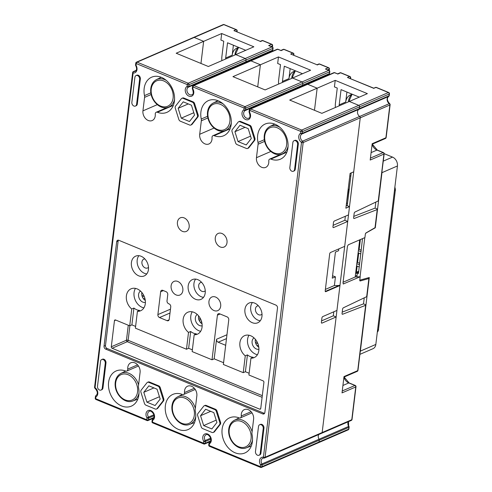 <?xml version="1.0" encoding="UTF-8"?>
<svg xmlns="http://www.w3.org/2000/svg" width="492" height="492" viewBox="0 0 492 492"><rect width="100%" height="100%" fill="white"/><g stroke="black" fill="none" stroke-linecap="round" stroke-linejoin="round"><path stroke-width="0.74" d="M361.103 251.75L358.379 250.631M359.523 264.807L356.798 263.687M358.121 252.802L360.839 253.927M356.54 265.865L359.258 266.984M356.405 272.236L357.149 266.111M356.866 276.916L357.333 273.06L358.465 273.527L362.512 238.638M358.588 272.513L357.333 273.06M359.91 354.351L373.016 348.68A7.183 5.412 -113.4 0 0 375.833 344.431L397.431 165.976A7.183 5.412 -113.4 0 0 392.542 157.108L384.178 153.652M365.796 233.14L375.298 227.778L381.97 172.667A7.183 5.412 -113.4 0 0 382.02 171.61M365.943 233.202A1.199 0.621 112.4 0 0 365.458 233.725M360.058 276.775L364.793 237.648M359.818 279.8A1.199 0.621 112.4 0 0 360.027 280.028A1.199 0.621 112.4 0 0 360.279 280.034L369.283 277.519L360.372 351.122L375.833 344.431M360.181 352.118A7.183 5.412 -113.4 0 0 360.372 351.122M359.707 263.294L357.592 262.427L356.921 262.716M357.592 262.427L358.723 253.054M361.282 250.237L359.172 249.364L358.496 249.659M359.172 249.364L360.359 239.573M226.498 338.613L218.184 342.217A2.392 1.802 66.6 0 1 216.554 339.259L226.966 334.751M249.124 373.256L245.403 371.724L243.232 372.659L223.368 364.467L228.768 319.849A2.392 1.802 -113.4 0 0 227.138 316.897L219.573 313.773A2.392 1.802 -113.4 0 0 218.356 313.748A2.392 1.802 -113.4 0 0 217.415 315.169L212.015 359.781L214.186 358.84L216.554 339.259M223.577 362.721L214.186 358.84M212.015 359.781L192.151 351.583L194.186 334.763A11.974 9.022 -113.4 0 0 197.366 334.203A11.974 9.022 -113.4 0 0 202.064 327.112A11.974 9.022 -113.4 0 0 197.95 315.157A11.974 9.022 -113.4 0 0 187.846 312.223A11.974 9.022 -113.4 0 0 183.061 321.288A11.974 9.022 -113.4 0 0 188.51 332.42L190.681 331.479A11.974 9.022 -113.4 0 0 196.357 333.822L194.186 334.763M192.36 349.837L188.645 348.305L186.474 349.24L135.392 328.164L137.428 311.344A11.974 9.022 -113.4 0 0 140.601 310.784A11.974 9.022 -113.4 0 0 144.131 296.209A11.974 9.022 -113.4 0 0 131.087 288.804A11.974 9.022 -113.4 0 0 126.303 297.869A11.974 9.022 -113.4 0 0 131.751 309.001L133.922 308.06A11.974 9.022 -113.4 0 0 139.599 310.403L137.428 311.344M135.601 326.417L131.887 324.886L129.716 325.821L115.528 319.972A1.199 0.904 66.6 0 0 114.451 320.667L111.29 346.78L126.462 340.212L128.277 325.23M262.101 397.321L127.274 341.694L112.102 348.262L259.678 409.147A1.199 0.904 66.6 0 0 260.754 408.452L263.915 382.339A1.199 0.904 66.6 0 0 263.097 380.857L248.909 375.002L250.945 358.182A11.974 9.022 -113.4 0 0 254.124 357.623A11.974 9.022 -113.4 0 0 257.648 343.047A11.974 9.022 -113.4 0 0 244.604 335.642A11.974 9.022 -113.4 0 0 239.819 344.707A11.974 9.022 -113.4 0 0 245.268 355.839L247.439 354.898A11.974 9.022 -113.4 0 0 253.116 357.241L250.945 358.182M321.989 323.103L336.147 316.971L322.162 432.542A1.199 0.904 66.6 0 1 321.694 433.249A1.199 0.904 -113.4 0 0 322.162 432.542L360.249 117.828L353.717 171.813L350.101 173.381L345.888 208.196L349.504 206.634L348.502 214.906L334.339 221.031A1.199 0.621 -67.6 0 0 333.484 222.433L332.961 226.787A1.199 0.621 -67.6 0 0 333.225 227.581A1.199 0.621 -67.6 0 0 333.551 227.562L347.709 221.431L344.695 246.351L330.538 252.482A1.199 0.621 -67.6 0 0 329.683 253.884L325.206 290.877A1.199 0.621 -67.6 0 0 325.47 291.67A1.199 0.621 -67.6 0 0 325.796 291.651L339.954 285.526L336.94 310.44L322.777 316.571A1.199 0.621 -67.6 0 0 321.928 317.973L321.399 322.322A1.199 0.621 -67.6 0 0 321.663 323.121A1.199 0.621 -67.6 0 0 321.989 323.103L321.448 322.875M135.417 106.063L136.143 105.749A2.995 2.257 -113.4 0 0 137.317 103.978L136.591 104.286L139.623 79.261A2.995 2.257 -113.4 0 0 138.596 76.272A2.995 2.257 -113.4 0 0 136.069 75.54A2.995 2.257 -113.4 0 0 134.894 77.312L131.862 102.336A2.995 2.257 -113.4 0 0 132.895 105.325A2.995 2.257 -113.4 0 0 135.417 106.063A2.995 2.257 -113.4 0 0 136.591 104.286M137.317 103.978L140.343 78.948A2.995 2.257 -113.4 0 0 139.316 75.959A2.995 2.257 -113.4 0 0 136.788 75.227L136.069 75.54M293.398 171.241L294.118 170.927A2.995 2.257 -113.4 0 0 295.292 169.156L298.324 144.131A2.995 2.257 -113.4 0 0 297.297 141.142A2.995 2.257 -113.4 0 0 294.769 140.411L294.044 140.718A2.995 2.257 -113.4 0 0 292.869 142.495L289.843 167.52A2.995 2.257 -113.4 0 0 290.87 170.509A2.995 2.257 -113.4 0 0 293.398 171.241A2.995 2.257 -113.4 0 0 294.573 169.469L297.599 144.445A2.995 2.257 -113.4 0 0 296.571 141.456A2.995 2.257 -113.4 0 0 294.044 140.718M247.587 148.461L248.306 148.147A2.392 1.802 -113.4 0 0 248.866 147.717L254.628 140.38A2.392 1.802 -113.4 0 0 254.887 138.209L251.369 127.041A2.392 1.802 -113.4 0 0 249.862 125.275L240.576 121.444A2.392 1.802 -113.4 0 0 239.358 121.426L238.638 121.739A2.392 1.802 -113.4 0 0 238.085 122.17L232.322 129.507A2.392 1.802 -113.4 0 0 232.058 131.684L235.582 142.846A2.392 1.802 -113.4 0 0 237.089 144.611L246.369 148.443A2.392 1.802 -113.4 0 0 247.587 148.461A2.392 1.802 -113.4 0 0 248.14 148.03L253.903 140.694A2.392 1.802 -113.4 0 0 254.167 138.516L250.643 127.354A2.392 1.802 -113.4 0 0 249.137 125.589L239.85 121.758A2.392 1.802 -113.4 0 0 238.638 121.739M156.462 409.043L157.182 408.729A2.392 1.802 -113.4 0 0 157.735 408.298L163.498 400.962A2.392 1.802 -113.4 0 0 163.762 398.784L160.238 387.622A2.392 1.802 -113.4 0 0 158.732 385.857L149.451 382.026A2.392 1.802 -113.4 0 0 148.233 382.007L147.514 382.321A2.392 1.802 -113.4 0 0 146.954 382.751L141.192 390.088A2.392 1.802 -113.4 0 0 140.933 392.259L144.451 403.428A2.392 1.802 -113.4 0 0 145.958 405.193L155.244 409.024A2.392 1.802 -113.4 0 0 156.462 409.043A2.392 1.802 -113.4 0 0 157.016 408.612L162.778 401.275A2.392 1.802 -113.4 0 0 163.043 399.098L159.519 387.936A2.392 1.802 -113.4 0 0 158.012 386.171L148.725 382.339A2.392 1.802 -113.4 0 0 147.514 382.321M252.101 431.73A15.037 11.328 66.6 0 0 234.456 420.229L239.149 417.899A19.163 14.44 -113.4 0 0 229.641 417.806A19.163 14.44 -113.4 0 0 224.001 441.127A19.163 14.44 -113.4 0 0 244.868 452.978A19.163 14.44 -113.4 0 0 252.052 434.553A4.791 3.61 -113.4 0 1 251.972 432.782L253.601 419.289A7.786 5.867 -113.4 0 0 250.926 411.515A7.786 5.867 -113.4 0 0 244.364 409.608A7.786 5.867 -113.4 0 0 241.277 415.955L251.098 411.699M239.143 417.892A2.392 1.802 -113.4 0 0 240.33 417.905A2.392 1.802 -113.4 0 0 241.277 415.955M195.232 389.436L183.571 394.486A2.392 1.802 -113.4 0 1 182.384 394.473A19.163 14.44 -113.4 0 0 172.883 394.387A19.163 14.44 -113.4 0 0 167.243 417.708A19.163 14.44 -113.4 0 0 188.104 429.559A19.163 14.44 -113.4 0 0 195.293 411.134A4.791 3.61 -113.4 0 1 195.213 409.362L196.843 395.869A7.786 5.867 -113.4 0 0 194.168 388.096A7.786 5.867 -113.4 0 0 187.606 386.189A7.786 5.867 -113.4 0 0 184.518 392.536L194.34 388.28M183.571 394.486A2.392 1.802 -113.4 0 0 184.518 392.536M127.76 369.117A7.786 5.867 -113.4 0 1 130.847 362.77A7.786 5.867 -113.4 0 1 137.409 364.683A7.786 5.867 -113.4 0 1 140.085 372.45L138.455 385.943A4.791 3.61 -113.4 0 0 138.535 387.714A19.163 14.44 -113.4 0 1 131.346 406.14A19.163 14.44 -113.4 0 1 110.485 394.289A19.163 14.44 -113.4 0 1 116.124 370.968A19.163 14.44 -113.4 0 1 125.626 371.054A2.392 1.802 -113.4 0 0 126.813 371.066A2.392 1.802 -113.4 0 0 127.76 369.117L137.582 364.861M270.797 151.493L256.455 157.704L258.091 144.211A4.791 3.61 -113.4 0 0 258.005 142.44L264.352 139.691M286.854 152.2L270.92 159.1A19.163 14.44 -113.4 0 0 280.415 159.187A19.163 14.44 -113.4 0 0 286.055 135.866A19.163 14.44 -113.4 0 0 265.194 124.015A19.163 14.44 -113.4 0 0 258.005 142.44M270.92 159.1A2.392 1.802 -113.4 0 0 269.733 159.088A2.392 1.802 -113.4 0 0 268.78 161.038A7.786 5.867 -113.4 0 1 265.698 167.385A7.786 5.867 -113.4 0 1 259.13 165.478A7.786 5.867 -113.4 0 1 256.455 157.704M214.038 128.08L199.697 134.285L201.333 120.792A4.791 3.61 -113.4 0 0 201.246 119.021L207.593 116.272M231.314 122.742A15.037 11.328 66.6 0 1 225.188 130.595L230.102 128.775L214.161 135.681A19.163 14.44 -113.4 0 0 223.657 135.767A19.163 14.44 -113.4 0 0 229.297 112.447A19.163 14.44 -113.4 0 0 208.436 100.596A19.163 14.44 -113.4 0 0 201.246 119.021M214.161 135.681A2.392 1.802 -113.4 0 0 212.975 135.669A2.392 1.802 -113.4 0 0 212.021 137.619A7.786 5.867 -113.4 0 1 208.94 143.965A7.786 5.867 -113.4 0 1 202.372 142.059A7.786 5.867 -113.4 0 1 199.697 134.285M157.28 104.661L142.938 110.866L144.574 97.373A4.791 3.61 -113.4 0 0 144.488 95.602L150.835 92.853M174.555 99.323A15.037 11.328 66.6 0 1 168.43 107.176L173.344 105.356L157.403 112.262A19.163 14.44 -113.4 0 0 166.899 112.348A19.163 14.44 -113.4 0 0 172.538 89.027A19.163 14.44 -113.4 0 0 151.677 77.176A19.163 14.44 -113.4 0 0 144.488 95.602M157.403 112.262A2.392 1.802 -113.4 0 0 156.216 112.25A2.392 1.802 -113.4 0 0 155.263 114.199A7.786 5.867 -113.4 0 1 152.182 120.546A7.786 5.867 -113.4 0 1 145.614 118.64A7.786 5.867 -113.4 0 1 142.938 110.866M182.483 231.375A7.423 5.596 66.6 0 1 177.489 224.524A7.423 5.596 66.6 0 1 180.355 217.815A7.423 5.596 66.6 0 1 186.616 219.635A7.423 5.596 66.6 0 1 189.168 227.046A7.423 5.596 66.6 0 1 186.253 231.443A7.423 5.596 66.6 0 1 182.483 231.375M220.324 246.984A7.423 5.596 -113.4 0 0 224.094 247.052A7.423 5.596 -113.4 0 0 226.277 238.017A7.423 5.596 -113.4 0 0 218.19 233.429A7.423 5.596 -113.4 0 0 215.275 237.82A7.423 5.596 -113.4 0 0 220.324 246.984M118.437 240.182A2.392 1.802 -113.4 0 0 118.123 241.068L105.485 345.525A2.392 1.802 -113.4 0 0 107.108 348.484L105.663 349.111L262.697 413.901L264.142 413.28A2.392 1.802 -113.4 0 0 264.542 413.391M105.663 349.111A2.392 1.802 66.6 0 1 104.04 346.153L116.678 241.695A2.392 1.802 66.6 0 1 117.619 240.274A2.392 1.802 66.6 0 1 118.83 240.299L275.864 305.089A2.392 1.802 66.6 0 1 277.494 308.047L264.856 412.505A2.392 1.802 66.6 0 1 263.915 413.926A2.392 1.802 66.6 0 1 262.697 413.901M197.409 115.097L198.128 114.79L194.604 103.621L193.885 103.935A2.392 1.802 -113.4 0 0 192.378 102.17L183.092 98.338A2.392 1.802 -113.4 0 0 181.88 98.32A2.392 1.802 -113.4 0 0 181.32 98.751L175.564 106.087A2.392 1.802 -113.4 0 0 175.3 108.265L178.824 119.427A2.392 1.802 -113.4 0 0 180.33 121.192L189.611 125.023A2.392 1.802 -113.4 0 0 190.828 125.042A2.392 1.802 -113.4 0 0 191.382 124.611L197.144 117.274A2.392 1.802 -113.4 0 0 197.409 115.097L193.885 103.935M198.128 114.79A2.392 1.802 66.6 0 1 197.87 116.961L197.144 117.274M191.382 124.611L192.108 124.298L197.87 116.961M192.108 124.298A2.392 1.802 66.6 0 1 191.548 124.728L190.828 125.042M181.88 98.32L182.6 98.006A2.392 1.802 66.6 0 1 183.817 98.025L183.092 98.338M192.378 102.17L193.098 101.856L183.817 98.025M193.098 101.856A2.392 1.802 66.6 0 1 194.604 103.621M219.801 422.517L220.521 422.204L216.997 411.041L216.277 411.355A2.392 1.802 -113.4 0 0 214.77 409.59L205.484 405.759A2.392 1.802 -113.4 0 0 204.272 405.74A2.392 1.802 -113.4 0 0 203.713 406.171L197.95 413.508A2.392 1.802 -113.4 0 0 197.692 415.678L201.21 426.847A2.392 1.802 -113.4 0 0 202.716 428.612L212.003 432.443A2.392 1.802 -113.4 0 0 213.22 432.462A2.392 1.802 -113.4 0 0 213.774 432.031L219.537 424.694A2.392 1.802 -113.4 0 0 219.801 422.517L216.277 411.355M220.521 422.204A2.392 1.802 66.6 0 1 220.256 424.381L219.537 424.694M213.774 432.031L214.494 431.718L220.256 424.381M214.494 431.718A2.392 1.802 66.6 0 1 213.94 432.148L213.22 432.462M204.272 405.74L204.992 405.426A2.392 1.802 66.6 0 1 206.209 405.445L205.484 405.759M214.77 409.59L215.49 409.276L206.209 405.445M215.49 409.276A2.392 1.802 66.6 0 1 216.997 411.041M101.703 359.535L102.422 359.228A2.995 2.257 66.6 0 1 104.95 359.959A2.995 2.257 66.6 0 1 105.977 362.948L105.257 363.262L102.225 388.286A2.995 2.257 66.6 0 1 101.051 390.058A2.995 2.257 66.6 0 1 98.523 389.326A2.995 2.257 66.6 0 1 97.496 386.337L100.528 361.312A2.995 2.257 66.6 0 1 101.703 359.535A2.995 2.257 66.6 0 1 104.224 360.273A2.995 2.257 66.6 0 1 105.257 363.262M101.051 390.058L101.77 389.75A2.995 2.257 66.6 0 0 102.951 387.973L105.977 362.948M259.032 455.241L259.751 454.928A2.995 2.257 -113.4 0 0 260.926 453.157L263.958 428.132A2.995 2.257 -113.4 0 0 262.925 425.143A2.995 2.257 -113.4 0 0 260.403 424.405L259.678 424.719A2.995 2.257 -113.4 0 0 258.503 426.49L255.477 451.521A2.995 2.257 -113.4 0 0 256.504 454.51A2.995 2.257 -113.4 0 0 259.032 455.241A2.995 2.257 -113.4 0 0 260.207 453.47L263.232 428.446A2.995 2.257 -113.4 0 0 262.205 425.457A2.995 2.257 -113.4 0 0 259.678 424.719M359.64 116.463A4.194 3.161 66.6 0 1 357.506 112.686A4.194 3.161 66.6 0 1 358.963 109.304A1.199 0.904 -113.4 0 0 359.375 108.627A1.199 0.904 66.6 0 1 358.963 109.304A4.194 3.161 66.6 0 0 357.506 112.686A4.194 3.161 66.6 0 0 359.64 116.463A1.199 0.904 66.6 0 1 360.249 117.828A1.199 0.904 -113.4 0 0 359.64 116.463L389.264 103.646A4.194 3.161 66.6 0 1 387.124 99.864A4.194 3.161 66.6 0 1 388.582 96.481L301.885 134.015A4.194 3.161 -113.4 0 0 300.428 137.391A4.194 3.161 -113.4 0 0 302.568 141.173L359.64 116.463M351.202 172.901L347.229 205.699L346.239 205.287L349.504 206.634M345.359 216.265L344.874 220.262L347.709 221.431M339.954 285.526L334.394 285.514L335.446 276.812L332.266 278.183L335.427 252.07L338.607 250.692L338.828 248.891M335.403 107.477A16.765 12.632 -113.4 0 1 335.421 103.295L337.266 88.062L334.425 86.893L335.218 80.362L367.383 93.634L349.32 101.45L358.779 105.356L349.32 101.45L321.866 113.338L289.702 100.067L317.156 88.185L314.48 110.288L317.156 88.185L307.697 84.28A1.199 0.904 -113.4 0 0 307.088 84.267A1.199 0.904 66.6 0 1 307.697 84.28L250.619 108.984L301.707 130.066L358.779 105.356A1.199 0.904 66.6 0 1 359.591 106.832L359.375 108.627L389 95.805L389.215 94.015L359.591 106.832L359.375 108.627L302.303 133.332A1.199 0.904 66.6 0 1 301.885 134.015A1.199 0.787 61.3 0 1 300.63 133.252L300.852 131.462L249.764 110.386L249.549 112.176A5.387 4.059 66.6 0 1 248.927 119.316A5.387 4.059 66.6 0 1 242.796 116.788A5.387 4.059 66.6 0 1 243.872 109.839L244.093 108.043L193.005 86.967L192.79 88.757A5.387 4.059 66.6 0 1 192.169 95.903A5.387 4.059 66.6 0 1 186.037 93.369A5.387 4.059 66.6 0 1 187.114 86.42L187.335 84.624L136.247 63.548L136.032 65.338A5.387 4.059 66.6 0 1 136.727 70.743A5.387 4.059 66.6 0 1 133.123 72.982L95.036 387.696A5.387 4.059 66.6 0 1 97.785 392.554A5.387 4.059 66.6 0 1 95.909 396.903L95.694 398.692L146.776 419.768L146.991 417.979A5.387 4.059 66.6 0 1 147.618 410.838A5.387 4.059 66.6 0 1 153.75 413.366A5.387 4.059 66.6 0 1 152.668 420.322L152.452 422.111L203.534 443.187L203.75 441.398A5.387 4.059 66.6 0 1 204.377 434.258A5.387 4.059 66.6 0 1 210.508 436.785A5.387 4.059 66.6 0 1 209.426 443.735L209.211 445.531L260.293 466.607L260.508 464.817A5.387 4.059 66.6 0 1 259.813 459.411A5.387 4.059 66.6 0 1 263.423 457.173L301.504 142.459A5.387 4.059 66.6 0 1 298.761 137.6A5.387 4.059 66.6 0 1 300.63 133.252A1.199 0.48 6.9 0 0 302.303 133.332L302.518 131.542L359.591 106.832A1.199 0.904 -113.4 0 0 358.779 105.356L388.397 92.533L376.103 87.459L373.772 88.197M372.18 143.713L370.199 160.035L372.18 143.713L385.906 137.772L389.867 105.005L303.177 142.539L265.09 457.246A1.199 0.48 -173.1 0 1 263.423 457.173A1.199 0.713 98.3 0 0 263.97 458.046L262.845 458.175A4.194 3.161 -113.4 0 0 261.959 463.95L319.037 439.245A4.194 3.161 66.6 0 1 318.742 434.528A4.194 3.161 -113.4 0 0 319.037 439.245A1.199 0.904 66.6 0 1 319.253 440.186A1.199 0.904 -113.4 0 0 319.037 439.245L348.656 426.423A4.194 3.161 66.6 0 1 348.367 421.706M348.188 429.86A1.199 0.904 66.6 0 0 348.656 429.153L319.037 441.976L319.253 440.186L319.037 441.976A1.199 0.904 66.6 0 1 318.564 442.683A1.199 0.904 -113.4 0 0 319.037 441.976L261.959 466.68A1.199 0.904 66.6 0 1 261.492 467.394L348.188 429.86A1.199 1.199 0 0 0 348.902 428.907A1.199 0.48 -173.1 0 1 348.656 429.153L348.871 427.363L262.181 464.891L261.959 466.68A1.199 0.48 6.9 0 1 260.293 466.607A1.199 0.621 112.4 0 0 260.557 467.4L209.475 446.324A1.199 0.621 112.4 0 1 209.211 445.531A1.199 0.48 -173.1 0 1 208.743 445.069L208.959 443.28A1.199 0.48 -173.1 0 0 209.426 443.735A1.199 0.787 -118.7 0 1 209.574 442.376A1.199 0.787 -118.7 0 1 209.617 442.351M335.446 276.812L332.555 275.821M333.797 311.805L333.312 315.796L336.147 316.971M260.25 41.359L233.928 30.633L236.098 29.692L223.798 24.618A1.199 0.621 -67.6 0 1 224.124 24.6A1.199 1.199 0 0 0 223.19 24.606L193.571 37.429A1.199 0.904 66.6 0 1 194.18 37.441L203.639 41.346L200.964 63.456L203.639 41.346L176.185 53.228L208.35 66.5L235.803 54.618L245.262 58.517L235.803 54.618L253.86 46.795L221.701 33.524L203.639 41.346L194.18 37.441A1.199 0.904 -113.4 0 0 193.571 37.429L136.493 62.14A1.199 0.904 66.6 0 1 137.102 62.146L188.184 83.228L245.262 58.517A1.199 0.904 66.6 0 1 246.074 59.999L245.859 61.789A1.199 0.904 66.6 0 1 245.447 62.472A1.199 0.904 -113.4 0 0 245.859 61.789L246.074 59.999A1.199 0.904 -113.4 0 0 245.262 58.517L271.99 46.949L268.681 45.584L272.316 46.931A1.199 0.621 112.4 0 0 271.99 46.949A1.199 0.904 -113.4 0 1 272.808 48.425L189.002 84.704L188.787 86.494L272.593 50.215L272.808 48.425A1.199 0.48 -173.1 0 0 273.048 48.179A1.199 1.199 0 0 0 272.316 46.931M144.125 296.19L142.373 296.953M265.108 89.919L232.944 76.647L260.397 64.766L257.722 86.869L260.397 64.766L250.938 60.86A1.199 0.904 -113.4 0 0 250.33 60.848A1.199 0.904 66.6 0 1 250.938 60.86L193.86 85.565L244.942 106.647L302.02 81.936L292.562 78.031L265.108 89.919M192.218 311.811A11.974 9.022 -113.4 0 0 191.985 323.478A11.974 9.022 -113.4 0 0 200.656 331.3M135.46 288.392A11.974 9.022 -113.4 0 0 139.408 305.686A11.974 9.022 -113.4 0 0 143.892 307.881M218.184 342.217L225.687 345.31M208.952 301.393A7.423 5.596 -113.4 0 0 211.505 308.81A7.423 5.596 -113.4 0 0 217.765 310.63A7.423 5.596 -113.4 0 0 219.949 301.59A7.423 5.596 -113.4 0 0 211.868 297.002A7.423 5.596 -113.4 0 0 208.952 301.393M243.232 372.659L245.268 355.839M112.102 348.262A1.199 0.904 66.6 0 1 111.29 346.78M129.716 325.821L131.751 309.001M186.474 349.24L188.51 332.42M160.656 291.75A2.392 1.802 -113.4 0 1 161.597 290.329A2.392 1.802 -113.4 0 1 162.815 290.354L166.124 291.719A2.392 1.802 66.6 0 1 167.754 294.677L167.016 300.772A2.392 1.802 -113.4 0 0 168.645 303.73L169.119 303.921A2.392 1.802 66.6 0 1 170.742 306.879L169.242 319.283A2.392 1.802 66.6 0 1 168.301 320.704A2.392 1.802 66.6 0 1 167.089 320.679L159.519 317.555A2.392 1.802 66.6 0 1 157.889 314.597L160.656 291.75L163.362 290.581M261.959 316.411A10.781 8.124 66.6 0 1 257.728 322.789A10.781 8.124 66.6 0 1 245.994 316.122A10.781 8.124 66.6 0 1 249.167 303.004A10.781 8.124 66.6 0 1 258.257 305.649A10.781 8.124 66.6 0 1 261.959 316.411M188.172 285.969A10.781 8.124 -113.4 0 0 191.88 296.725A10.781 8.124 -113.4 0 0 200.97 299.37A10.781 8.124 -113.4 0 0 204.143 286.252A10.781 8.124 -113.4 0 0 192.403 279.585A10.781 8.124 -113.4 0 0 188.172 285.969M182.846 290.618A7.423 5.596 66.6 0 1 179.931 295.015A7.423 5.596 66.6 0 1 171.843 290.421A7.423 5.596 66.6 0 1 174.027 281.387A7.423 5.596 66.6 0 1 180.293 283.207A7.423 5.596 66.6 0 1 182.846 290.618M131.413 262.55A10.781 8.124 -113.4 0 0 135.122 273.306A10.781 8.124 -113.4 0 0 144.211 275.95A10.781 8.124 -113.4 0 0 147.385 262.833A10.781 8.124 -113.4 0 0 135.644 256.166A10.781 8.124 -113.4 0 0 131.413 262.55M107.108 348.484L264.142 413.28M257.039 345.692L258.374 345.113M244.499 63.37A4.194 3.161 66.6 0 1 245.447 62.472A4.194 3.161 66.6 0 0 244.499 63.37M321.571 320.882L333.312 315.796M334.394 285.514L325.384 289.413M325.796 291.651L325.255 291.43L339.388 285.286M333.133 225.342L344.874 220.262M258.374 305.772A4.791 3.61 -113.4 0 0 257.322 305.999A4.791 3.61 -113.4 0 0 255.44 308.835A4.791 3.61 -113.4 0 0 257.088 313.619A4.791 3.61 -113.4 0 0 261.129 314.794A4.791 3.61 -113.4 0 0 262.015 314.179M257.722 343.231L255.889 343.791M257.445 343.115L257.494 342.703M260.28 320.766A10.781 8.124 66.6 0 1 251.775 313.625A10.781 8.124 66.6 0 1 252.39 302.531M255.379 339.332A6.23 4.692 -113.4 0 0 258.804 347.235M257.119 341.946L255.496 342.647M248.977 335.224A11.974 9.022 -113.4 0 0 252.931 352.524A11.974 9.022 -113.4 0 0 257.414 354.72M301.258 86.789A4.194 3.161 66.6 0 1 302.205 85.885A1.199 0.904 -113.4 0 0 302.617 85.208A1.199 0.904 66.6 0 1 302.205 85.885A4.194 3.161 66.6 0 0 301.258 86.789M278.644 84.058A16.765 12.632 -113.4 0 1 278.663 79.876L280.508 64.643L277.666 63.474L278.46 56.943L310.624 70.215L292.562 78.031L302.02 81.936A1.199 0.904 66.6 0 1 302.832 83.419L302.617 85.208L302.832 83.419A1.199 0.904 -113.4 0 0 302.02 81.936L328.748 70.368L325.44 68.997L329.074 70.35A1.199 0.621 112.4 0 0 328.748 70.368A1.199 0.904 -113.4 0 1 329.566 71.844L245.76 108.123L245.545 109.913L329.351 73.634L329.566 71.844A1.199 0.48 -173.1 0 0 329.806 71.598A1.199 1.199 0 0 0 329.074 70.35M201.615 282.353A4.791 3.61 -113.4 0 0 200.564 282.58A4.791 3.61 -113.4 0 0 198.682 285.415A4.791 3.61 -113.4 0 0 200.33 290.2A4.791 3.61 -113.4 0 0 204.371 291.375A4.791 3.61 -113.4 0 0 205.256 290.766M200.964 319.812L199.131 320.372M200.687 319.695L200.736 319.283M200.552 415.722L205.638 409.246L213.829 412.628L216.935 422.48L211.855 428.95L203.663 425.568L200.552 415.722L210.687 411.33M216.197 420.143L203.663 425.568M195.632 279.112A10.781 8.124 -113.4 0 0 193.953 283.466A10.781 8.124 -113.4 0 0 203.522 297.346M200.281 322.272L201.615 321.694M198.62 315.913A6.23 4.692 -113.4 0 0 202.046 323.822M198.737 319.228L200.361 318.527M194.543 115.06L189.463 121.53L181.271 118.154L178.159 108.301L183.245 101.832L191.437 105.208L194.543 115.06M193.811 112.723L181.271 118.154M143.523 298.853L144.857 298.275M138.873 255.692A10.781 8.124 -113.4 0 0 137.194 260.047A10.781 8.124 -113.4 0 0 146.764 273.927M144.857 258.933A4.791 3.61 -113.4 0 0 143.805 259.161A4.791 3.61 -113.4 0 0 141.924 261.996A4.791 3.61 -113.4 0 0 143.572 266.781A4.791 3.61 -113.4 0 0 147.612 267.955A4.791 3.61 -113.4 0 0 148.498 267.347M188.295 103.917L178.159 108.301M141.862 292.494A6.23 4.692 -113.4 0 0 145.288 300.403M141.979 295.809L143.602 295.108M131.887 324.886L133.922 308.06M188.645 348.305L190.681 331.479M238.03 141.573L234.918 131.721L240.004 125.251L248.196 128.627L251.301 138.48L246.221 144.949L238.03 141.573L250.569 136.143M234.918 131.721L245.053 127.33M146.899 402.155L143.793 392.302L148.879 385.833L157.071 389.209L160.177 399.061L155.097 405.531L146.899 402.155L159.439 396.724M143.793 392.302L153.928 387.911M245.403 371.724L247.439 354.898M271.233 51.801A4.194 3.161 66.6 0 1 272.174 50.897L188.368 87.176A1.199 0.787 -118.7 0 1 187.114 86.42A1.199 0.48 -173.1 0 0 188.787 86.494A1.199 0.904 66.6 0 1 188.368 87.176A4.194 3.161 -113.4 0 0 187.397 92.311A4.194 3.161 -113.4 0 0 191.898 94.771C193.411 94.556 193.608 92.656 192.489 89.07L192.79 88.757A1.199 0.48 6.9 0 1 192.323 88.302A1.199 1.199 0 0 0 192.489 89.07M327.992 75.221A4.194 3.161 66.6 0 1 328.933 74.317L245.127 110.595A1.199 0.787 -118.7 0 1 243.872 109.839A1.199 0.48 -173.1 0 0 245.545 109.913A1.199 0.904 66.6 0 1 245.127 110.595A4.194 3.161 -113.4 0 0 244.155 115.731A4.194 3.161 -113.4 0 0 248.657 118.191C250.17 117.975 250.373 116.075 249.247 112.49L249.549 112.176A1.199 0.48 6.9 0 1 249.081 111.721A1.199 1.199 0 0 0 249.247 112.49M140.491 291.055A6.23 4.692 -113.4 0 0 139.199 298.343A6.23 4.692 -113.4 0 0 145.398 302.383M197.249 314.474A6.23 4.692 -113.4 0 0 195.957 321.762A6.23 4.692 -113.4 0 0 202.157 325.802M254.007 337.893A6.23 4.692 -113.4 0 0 252.716 345.181A6.23 4.692 -113.4 0 0 258.915 349.222M350.802 176.197L349.812 175.792M349.197 189.475L348.49 189.186L346.528 202.901M317.961 442.677A1.199 0.904 -113.4 0 0 318.564 442.683M321.301 433.298A1.199 0.904 -113.4 0 0 321.694 433.249L264.622 457.96A1.199 0.904 66.6 0 1 264.222 458.009A1.199 0.713 98.3 0 1 263.97 458.046A1.199 1.199 0 0 0 264.622 457.96A1.199 0.904 66.6 0 0 265.09 457.246L351.786 419.719L355.753 386.952L342.026 392.893L344 376.577L342.026 392.893M375.827 202.083L375.101 208.104L376.989 208.885L377.216 209.555L354.209 218.485A1.199 0.621 -67.6 0 1 353.908 218.491A1.199 0.621 -67.6 0 1 353.637 217.698L354.16 213.417A1.199 0.621 -67.6 0 1 354.99 212.027L378.262 200.921L383.926 154.094L370.199 160.035M343.256 283.976L360.187 276.768L359.775 280.139A1.199 0.621 -67.6 0 0 360.039 280.932A1.199 0.621 -67.6 0 0 360.292 280.938L368.871 278.54L368.268 277.802M364.24 297.838L363.508 303.859L365.402 304.64L365.63 305.311L342.623 314.24A1.199 0.621 -67.6 0 1 342.315 314.247A1.199 0.621 -67.6 0 1 342.051 313.453L342.573 309.173A1.199 0.621 -67.6 0 1 343.404 307.783L366.675 296.676L368.871 278.54M225.607 59.028A11.974 9.022 66.6 0 1 225.687 58.019L227.532 42.786L245.754 50.307M339.123 105.866A11.974 9.022 66.6 0 1 339.203 104.858L341.048 89.624L359.271 97.145M278.46 56.943L260.397 64.766L250.938 60.86L277.666 49.286A1.199 0.904 -113.4 0 0 277.058 49.28L193.258 85.559A1.199 0.904 66.6 0 1 193.86 85.565A1.199 0.621 112.4 0 0 193.005 86.967A1.199 0.48 6.9 0 1 192.544 86.512L192.323 88.302M343.57 283.958L342.986 283.103L347.444 246.271L348.305 244.788L364.923 237.593L365.335 234.223A1.199 0.621 -67.6 0 1 366.109 232.857L375.021 227.691L377.216 209.555M343.09 282.23L355.193 276.99L360.187 276.768M355.193 276.99L359.683 239.862M335.218 80.362L317.156 88.185L307.697 84.28L334.425 72.705A1.199 0.904 -113.4 0 0 333.822 72.699L250.016 108.978A1.199 0.904 66.6 0 1 250.619 108.984A1.199 0.621 112.4 0 0 249.764 110.386A1.199 0.48 6.9 0 1 249.303 109.931L249.081 111.721M346.454 203.559L347.549 203.079M355.292 276.147L357.051 275.385M355.599 273.613L358.613 272.31M375.273 227.378L375.021 227.691M353.803 216.369L375.101 208.104M370.661 158.006L383.114 152.618A1.199 0.904 66.6 0 1 383.926 154.094A1.199 0.48 -173.1 0 0 384.172 153.848L378.262 200.921M342.211 312.125L363.508 303.859M221.886 60.639A16.765 12.632 -113.4 0 1 221.904 56.457L223.749 41.223L220.908 40.055L221.701 33.524M282.365 82.447A11.974 9.022 66.6 0 1 282.445 81.438L284.29 66.205L302.512 73.726M239.124 47.57A11.974 9.022 66.6 0 0 236.892 48.118A11.974 9.022 66.6 0 0 232.187 55.209L233.399 45.209M295.883 70.989A11.974 9.022 66.6 0 0 293.65 71.537A11.974 9.022 66.6 0 0 288.952 78.628L290.157 68.628M352.641 94.409A11.974 9.022 66.6 0 0 350.409 94.956A11.974 9.022 66.6 0 0 345.71 102.041L346.915 92.047M346.817 203.024L346.454 203.528M369.105 278.337L366.675 296.676M233.928 30.633L260.299 41.359M280.815 50.455L277.666 49.286A1.199 0.621 -67.6 0 1 277.992 49.268A1.199 1.199 0 0 0 277.058 49.28M290.686 54.052L317.057 64.778L290.686 54.052L292.857 53.111L283.872 49.403L280.981 50.658M337.573 73.874L334.425 72.705A1.199 0.621 -67.6 0 1 334.751 72.687L337.617 73.874L340.021 72.81A1.199 0.904 -113.4 0 1 340.63 72.822L337.74 74.077M373.932 88.4L347.444 77.472L373.815 88.197M397.431 165.976L381.97 172.667M383.293 161.112L392.542 157.108M377.567 330.095L378.459 329.714L395.316 190.386L394.43 190.767M378.6 329.566L377.327 332.082A4.791 3.61 -113.4 0 0 378.459 329.714L395.316 190.386A4.791 3.61 -113.4 0 0 394.842 187.372M229.21 429.633A13.838 10.43 -113.4 0 0 244.29 447.289A13.838 10.43 -113.4 0 0 246.929 425.506A13.838 10.43 -113.4 0 0 229.21 429.633M172.452 406.214A13.838 10.43 -113.4 0 0 187.532 423.87A13.838 10.43 -113.4 0 0 190.17 402.087A13.838 10.43 -113.4 0 0 172.452 406.214M115.694 382.794A13.838 10.43 -113.4 0 0 130.774 400.451A13.838 10.43 -113.4 0 0 133.412 378.668A13.838 10.43 -113.4 0 0 115.694 382.794M252.519 439.953A15.037 11.328 66.6 0 1 246.394 447.806L251.307 445.986M195.761 416.533A15.037 11.328 66.6 0 1 189.635 424.387L194.549 422.567M182.391 394.479L177.698 396.81A15.037 11.328 66.6 0 1 195.336 408.311M139.002 393.114A15.037 11.328 66.6 0 1 132.877 400.968L137.791 399.147M125.632 371.06L120.94 373.397A15.037 11.328 66.6 0 1 138.578 384.892M264.764 135.841A13.838 10.43 -113.4 0 0 279.843 153.492A13.838 10.43 -113.4 0 0 282.482 131.715A13.838 10.43 -113.4 0 0 264.764 135.841M161.185 77.269L156.493 79.599A15.037 11.328 66.6 0 1 166.413 80.51M263.958 428.132L263.232 428.446M260.926 453.157L260.207 453.47M129.888 325.747L128.129 340.292L262.304 395.654M301.707 130.066A1.199 0.904 66.6 0 1 302.518 131.542A1.199 0.48 6.9 0 1 300.852 131.462A1.199 0.621 112.4 0 1 301.707 130.066M298.324 144.131L297.599 144.445M295.292 169.156L294.573 169.469M244.942 106.647A1.199 0.904 66.6 0 1 245.76 108.123A1.199 0.48 -173.1 0 1 244.093 108.043A1.199 0.621 112.4 0 1 244.942 106.647M217.415 315.169L220.121 314.001M208.959 443.28A1.199 1.199 0 0 1 209.574 442.376C210.724 442.216 211.013 440.617 210.428 437.585C208.62 434.873 207.175 433.932 206.087 434.756A4.194 3.161 -113.4 0 0 205.201 440.531L210.637 438.181M210.681 440.893L205.201 443.267L205.422 441.472A1.199 0.48 6.9 0 1 203.75 441.398L205.201 440.531A1.199 0.904 66.6 0 1 205.422 441.472L210.822 439.135M153.879 414.762L148.443 417.111A1.199 0.904 66.6 0 1 148.658 418.052A1.199 0.48 6.9 0 1 146.991 417.979L148.443 417.111A4.194 3.161 -113.4 0 1 149.328 411.337C150.417 410.512 151.862 411.453 153.67 414.166C154.254 417.198 153.965 418.797 152.815 418.956A1.199 0.787 -118.7 0 0 152.668 420.322A1.199 0.48 -173.1 0 1 152.2 419.861L151.985 421.65A1.199 0.48 -173.1 0 0 152.452 422.111A1.199 0.621 112.4 0 0 152.717 422.905L203.799 443.981A1.199 0.621 112.4 0 1 203.534 443.187A1.199 0.48 6.9 0 0 205.201 443.267A1.199 0.904 66.6 0 1 204.733 443.975L210.416 441.515M167.089 320.679L169.119 319.8M170.004 313.017L159.519 317.555M259.678 409.147L260.692 408.711M157.889 314.597L170.472 309.154M104.04 346.153L105.485 345.525M118.123 241.068L116.678 241.695M223.19 24.606A1.199 0.904 66.6 0 1 223.798 24.618L137.102 62.146A1.199 0.621 112.4 0 0 136.247 63.548A1.199 0.48 6.9 0 1 135.786 63.093L135.564 64.882A1.199 0.48 6.9 0 0 136.032 65.338L135.73 65.651C137.01 68.37 136.813 70.27 135.14 71.352A4.194 3.161 -113.4 0 1 133.762 71.525A1.199 0.904 -113.4 0 0 133.369 71.574L136.167 70.362M136.075 70.522L133.762 71.525A1.199 0.713 -81.7 0 0 133.123 72.982A1.199 0.48 -173.1 0 1 132.655 72.527L94.569 387.241A1.199 1.199 0 0 0 95.073 388.366A1.199 0.498 -55.1 0 1 95.036 387.696A1.199 0.48 -173.1 0 1 94.569 387.241M140.343 78.948L139.623 79.261M188.184 83.228A1.199 0.904 66.6 0 1 189.002 84.704A1.199 0.48 -173.1 0 1 187.335 84.624A1.199 0.621 112.4 0 1 188.184 83.228M102.951 387.973L102.225 388.286M154.064 415.715L148.658 418.052L148.443 419.848L153.922 417.474M95.958 399.486A1.199 1.199 0 0 1 95.227 398.237A1.199 0.48 6.9 0 0 95.694 398.692A1.199 0.621 112.4 0 0 95.958 399.486L147.04 420.562A1.199 0.621 112.4 0 1 146.776 419.768A1.199 0.48 6.9 0 0 148.443 419.848A1.199 0.904 66.6 0 1 147.975 420.555L153.658 418.095M261.959 463.95A1.199 0.904 66.6 0 1 262.181 464.891A1.199 0.48 6.9 0 1 260.508 464.817L261.959 463.95M115.798 320.083L114.451 320.667M151.247 89.003A13.838 10.43 -113.4 0 0 166.327 106.659A13.838 10.43 -113.4 0 0 168.965 84.876A13.838 10.43 -113.4 0 0 151.247 89.003M151.142 94.525L144.574 97.373M208.005 112.422A13.838 10.43 -113.4 0 0 223.085 130.079A13.838 10.43 -113.4 0 0 225.723 108.295A13.838 10.43 -113.4 0 0 208.005 112.422M207.901 117.945L201.333 120.792M264.659 141.364L258.091 144.211M217.944 100.688L213.251 103.019A15.037 11.328 66.6 0 1 223.171 103.929M274.702 124.107L270.01 126.438A15.037 11.328 66.6 0 1 279.93 127.348M288.072 146.161A15.037 11.328 66.6 0 1 281.947 154.014L286.861 152.194M128.129 340.292A1.199 0.621 -67.6 0 1 127.274 341.694A1.199 0.904 -113.4 0 1 126.462 340.212A1.199 0.48 -173.1 0 1 128.129 340.292M163.762 398.784L163.043 399.098M160.238 387.622L159.519 387.936M158.732 385.857L158.012 386.171M149.451 382.026L148.725 382.339M157.735 408.298L157.016 408.612M163.498 400.962L162.778 401.275M249.862 125.275L249.137 125.589M240.576 121.444L239.85 121.758M248.866 147.717L248.14 148.03M254.628 140.38L253.903 140.694M254.887 138.209L254.167 138.516M251.369 127.041L250.643 127.354M95.442 396.441A1.199 0.48 6.9 0 0 95.909 396.903A1.199 0.787 61.3 0 1 96.057 395.537A1.199 1.199 0 0 0 95.442 396.441L95.227 398.237M96.1 395.519A1.199 0.787 61.3 0 0 96.057 395.537C97.994 393.717 97.668 391.331 95.073 388.366M152.2 419.861A1.199 1.199 0 0 1 152.815 418.956A1.199 0.787 -118.7 0 1 152.858 418.932M302.568 141.173A1.199 0.498 124.9 0 0 301.504 142.459A1.199 0.48 -173.1 0 0 303.177 142.539A1.199 0.904 -113.4 0 0 302.568 141.173M333.01 227.341L333.551 227.562M268.681 45.584L271.572 44.329L262.587 40.621L260.416 41.562M325.44 68.997L328.33 67.748L319.345 64.04L317.174 64.981M371.325 152.52L376.964 150.078A7.786 5.867 66.6 0 1 372.253 144.869M344 376.577L357.727 370.63L365.63 305.311M360.292 280.938L359.861 280.76M353.699 218.276L354.209 218.485M342.112 314.031L342.623 314.24M347.444 77.472L349.615 76.531L340.63 72.822A1.199 0.621 -67.6 0 1 340.95 72.804L349.941 76.512A1.199 0.621 -67.6 0 0 349.615 76.531A1.199 0.904 66.6 0 1 350.427 78.007L349.794 78.283M232.187 55.209L225.687 58.019M234.998 54.963A11.974 9.022 66.6 0 1 238.411 47.663M348.514 101.801A11.974 9.022 66.6 0 1 351.928 94.501M345.71 102.041L339.203 104.858M291.756 78.382A11.974 9.022 66.6 0 1 295.169 71.082M288.952 78.628L282.445 81.438M342.481 390.863L354.935 385.476L348.785 382.936L343.145 385.377M344.154 377.069L349.111 382.917A1.199 0.621 112.4 0 0 348.785 382.936A7.786 5.867 66.6 0 1 344.074 377.733M383.114 152.618L376.964 150.078A1.199 0.621 -67.6 0 1 377.29 150.06L383.44 152.6A1.199 0.621 -67.6 0 0 383.114 152.618M350.365 78.523L350.427 78.007A1.199 0.48 -173.1 0 0 350.673 77.761A1.199 1.199 0 0 0 349.941 76.512M293.607 55.104L293.669 54.587L293.035 54.864M236.849 31.685L236.91 31.174L236.277 31.445M328.441 75.024L328.484 74.679M329.013 70.319L329.142 69.224L327.789 69.815M271.682 51.605L271.725 51.26M272.254 46.9L272.383 45.805L271.03 46.396M358.711 271.51L355.698 272.814M372.339 144.15L385.433 138.48A1.199 0.904 -113.4 0 0 385.906 137.772A1.199 0.48 6.9 0 0 386.146 137.526L390.113 104.759A1.199 1.199 0 0 0 389.609 103.634A1.199 0.498 -55.1 0 0 389.264 103.646A1.199 0.904 66.6 0 1 389.867 105.005A1.199 0.48 6.9 0 0 390.113 104.759M388.852 96.223A1.199 0.787 -118.7 0 1 388.625 96.463A1.199 0.787 -118.7 0 1 388.582 96.481A1.199 0.904 66.6 0 0 389 95.805A1.199 0.48 6.9 0 0 389.24 95.559L389.455 93.763A1.199 1.199 0 0 0 388.723 92.514A1.199 0.621 -67.6 0 0 388.397 92.533A1.199 0.904 66.6 0 1 389.215 94.015A1.199 0.48 6.9 0 0 389.455 93.763M388.723 92.514L376.429 87.441A1.199 0.621 112.4 0 0 376.103 87.459A1.199 0.904 66.6 0 0 375.494 87.447L373.791 88.185M357.727 370.63A1.199 0.904 66.6 0 1 357.253 371.343A1.199 1.199 0 0 0 357.967 370.384A1.199 0.48 -173.1 0 1 357.727 370.63M354.935 385.476A1.199 0.904 66.6 0 1 355.753 386.952A1.199 0.48 -173.1 0 0 355.993 386.706A1.199 1.199 0 0 0 355.261 385.457A1.199 0.621 112.4 0 0 354.935 385.476M321.694 433.249L351.313 420.426A1.199 0.904 66.6 0 0 351.786 419.719A1.199 0.48 6.9 0 0 352.026 419.473L355.993 386.706M348.902 428.907L349.117 427.118A1.199 0.48 -173.1 0 1 348.871 427.363A1.199 0.904 66.6 0 0 348.656 426.423L348.514 421.638M237.052 31.765L237.156 30.922A1.199 0.48 -173.1 0 1 236.91 31.174A1.199 0.904 66.6 0 0 236.098 29.692A1.199 0.621 -67.6 0 1 236.424 29.674L224.124 24.6M261.978 40.608A1.199 0.904 66.6 0 1 262.587 40.621A1.199 0.621 112.4 0 1 262.906 40.602A1.199 1.199 0 0 0 261.978 40.608L260.274 41.346M272.457 46.998L272.63 45.559A1.199 0.48 -173.1 0 1 272.383 45.805A1.199 0.904 66.6 0 0 271.572 44.329A1.199 0.621 -67.6 0 1 271.898 44.311L262.906 40.602M283.263 49.391A1.199 1.199 0 0 1 284.192 49.384A1.199 0.621 112.4 0 0 283.872 49.403A1.199 0.904 -113.4 0 0 283.263 49.391L280.834 50.442M292.857 53.111A1.199 0.904 66.6 0 1 293.669 54.587A1.199 0.48 -173.1 0 0 293.915 54.341A1.199 1.199 0 0 0 293.183 53.093A1.199 0.621 112.4 0 0 292.857 53.111M318.736 64.028A1.199 0.904 66.6 0 1 319.345 64.04A1.199 0.621 112.4 0 1 319.671 64.021A1.199 1.199 0 0 0 318.736 64.028L317.032 64.766M328.33 67.748A1.199 0.904 66.6 0 1 329.142 69.224A1.199 0.48 -173.1 0 0 329.388 68.978A1.199 1.199 0 0 0 328.656 67.73A1.199 0.621 112.4 0 0 328.33 67.748M329.203 74.058A1.199 0.787 -118.7 0 1 328.976 74.292A1.199 0.787 -118.7 0 1 328.933 74.317A1.199 0.904 66.6 0 0 329.351 73.634A1.199 0.48 6.9 0 0 329.591 73.388L329.806 71.598M272.445 50.639A1.199 0.787 -118.7 0 1 272.217 50.879A1.199 0.787 -118.7 0 1 272.174 50.897A1.199 0.904 66.6 0 0 272.593 50.215A1.199 0.48 6.9 0 0 272.832 49.969L273.048 48.179M394.879 187.04L395.463 190.232M138.473 366.017L126.813 371.066M251.99 412.856L240.33 417.905M167.009 107.576L156.216 112.25M223.768 130.995L212.975 135.669M280.526 154.414L269.733 159.088M120.94 373.397C117.711 375.125 115.805 378.108 115.226 382.339C113.861 394 124.882 404.375 132.877 400.968M234.456 420.229C231.228 421.964 229.321 424.947 228.743 429.172C227.378 440.838 238.399 451.213 246.394 447.806M177.698 396.81C174.469 398.545 172.563 401.527 171.985 405.759C170.619 417.419 181.64 427.794 189.635 424.387M270.01 126.438C266.781 128.172 264.874 131.155 264.296 135.38C262.931 147.046 273.952 157.415 281.947 154.014M213.251 103.019C210.023 104.753 208.116 107.736 207.538 111.961C206.173 123.627 217.193 134.002 225.188 130.595M156.493 79.599C153.258 81.334 151.358 84.316 150.78 88.542C149.414 100.208 160.435 110.583 168.43 107.176M147.04 420.562A1.199 1.199 0 0 0 147.975 420.555M151.985 421.65A1.199 1.199 0 0 0 152.717 422.905M135.564 64.882A1.199 1.199 0 0 0 135.73 65.651M203.799 443.981A1.199 1.199 0 0 0 204.733 443.975M136.493 62.14A1.199 1.199 0 0 0 135.786 63.093M208.743 445.069A1.199 1.199 0 0 0 209.475 446.324M260.557 467.4A1.199 1.199 0 0 0 261.492 467.394M193.258 85.559A1.199 1.199 0 0 0 192.544 86.512M250.016 108.978A1.199 1.199 0 0 0 249.303 109.931M133.369 71.574A1.199 1.199 0 0 0 132.655 72.527M389.24 95.559A1.199 1.199 0 0 1 388.625 96.463C386.687 98.283 387.013 100.669 389.609 103.634M350.568 78.603L350.673 77.761M375.273 227.396L377.456 209.321M344.16 377.007L357.253 371.343M357.967 370.384L365.87 305.077M355.261 385.457L349.111 382.917M237.156 30.922A1.199 1.199 0 0 0 236.424 29.674M272.63 45.559A1.199 1.199 0 0 0 271.898 44.311M271.91 51.506L271.965 51.045M284.192 49.384L293.183 53.093M293.81 55.184L293.915 54.341M319.671 64.021L328.656 67.73M328.668 74.925L328.724 74.464M329.216 70.411L329.388 68.978M384.172 153.848A1.199 1.199 0 0 0 383.44 152.6M377.29 150.06L372.333 144.205M385.433 138.48A1.199 1.199 0 0 0 386.146 137.526M235.237 54.858L238.442 47.656M291.996 78.277L295.2 71.076M348.754 101.696L351.958 94.495M355.728 272.525L358.748 271.221M351.313 420.426A1.199 1.199 0 0 0 352.026 419.473M349.117 427.118A1.199 1.199 0 0 0 348.951 426.349M334.751 72.687A1.199 1.199 0 0 0 333.822 72.699M329.591 73.388A1.199 1.199 0 0 1 328.976 74.292L328.133 75.159M280.858 50.455L277.992 49.268M271.375 51.74L272.217 50.879A1.199 1.199 0 0 0 272.832 49.969M340.95 72.804A1.199 1.199 0 0 0 340.021 72.81M376.429 87.441A1.199 1.199 0 0 0 375.494 87.447"/></g></svg>
